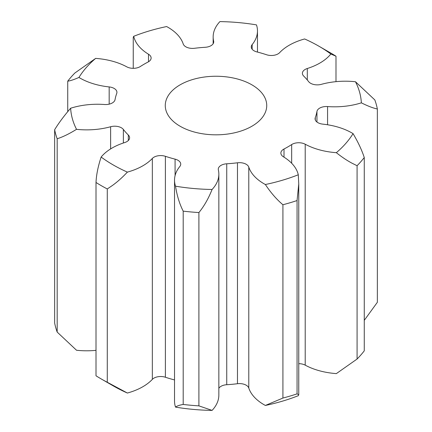 <?xml version="1.0" encoding="UTF-8"?>
<svg xmlns="http://www.w3.org/2000/svg" width="432" height="432" viewBox="0 0 432 432"><rect width="100%" height="100%" fill="white"/><g stroke="black" fill="none" stroke-linecap="round" stroke-linejoin="round"><path stroke-width="0.65" d="M207.932 76.621A50.733 29.29 180 0 1 266.733 105.538A50.733 29.29 180 0 1 224.068 134.455A50.733 29.29 180 0 1 165.267 105.538A50.733 29.29 180 0 1 207.932 76.621M353.057 133.623C358.101 142.123 361.832 150.093 364.262 157.534A162.346 93.728 180 0 1 357.08 165.721L352.042 163.21C347.063 160.558 341.831 157.054 336.344 152.685A145.438 83.965 0 0 0 353.057 133.623A55.463 32.022 0 0 0 322.828 124.141A9.472 5.47 180 0 1 315.074 118.762A9.472 5.47 180 0 1 315.279 117.634A101.466 58.579 0 0 0 316.953 111.44A9.472 5.47 180 0 1 324.869 106.591A9.472 5.47 180 0 1 327.569 106.564L327.569 124.772M336.344 152.685A55.463 32.022 180 0 1 305.213 144.229L305.213 365.159A55.463 32.022 180 0 0 336.344 373.61L357.08 359.035A162.346 93.728 0 0 0 364.262 350.843L364.262 157.534M298.291 174.771L298.75 183.978L297.065 200.551A162.346 93.728 180 0 1 282.922 204.741C276.696 199.503 270.842 192.764 265.361 184.518A145.438 83.965 0 0 0 298.291 174.771A55.463 32.022 0 0 0 283.484 156.843A9.472 5.47 180 0 1 280.876 153.074A9.472 5.47 180 0 1 284.002 149.013L284.002 157.162M297.065 393.865L298.75 394.762L298.291 395.696A145.438 83.965 180 0 1 265.361 405.448L282.922 398.05A162.346 93.728 0 0 0 297.065 393.865L297.065 200.551M212.085 189.475C208.456 198.563 204.066 206.258 198.904 212.555A162.346 93.728 180 0 1 183.2 211.14C179.572 204.055 177.012 195.739 175.522 186.187A145.438 83.965 0 0 0 212.085 189.475A55.463 32.022 0 0 0 218.846 174.155A55.463 32.022 0 0 0 218.365 169.943A9.472 5.47 180 0 1 218.279 169.225A9.472 5.47 180 0 1 226.244 163.825A9.472 5.47 180 0 1 226.746 163.787L226.746 384.718A9.472 5.47 0 0 0 226.244 384.755A9.472 5.47 0 0 0 218.846 388.292M198.904 405.864L212.085 410.4A145.438 83.965 180 0 1 175.522 407.111C177.012 405.961 179.572 405.076 183.2 404.455A162.346 93.728 0 0 0 198.904 405.864L198.904 212.555M127.381 172.114C122.375 177.46 117.38 181.915 112.39 185.495L107.276 188.951A162.346 93.728 180 0 1 96.007 182.477C96.358 174.776 98.075 166.298 101.147 157.048A145.438 83.965 0 0 0 127.381 172.114A55.463 32.022 0 0 0 152.339 158.447A9.472 5.47 180 0 1 159.16 155.65A9.472 5.47 180 0 1 165.391 156.308L165.391 377.239A9.472 5.47 0 0 0 159.16 376.58A9.472 5.47 0 0 0 152.339 379.372L152.339 158.447M107.276 382.261L127.381 393.039A145.438 83.965 180 0 1 113.162 385.835L101.201 378.934A162.346 93.728 0 0 0 107.276 382.261L107.276 188.951M96.007 182.477L96.007 375.791A162.346 93.728 0 0 0 101.201 378.934M76.523 129.325C69.239 133.839 62.791 136.987 57.175 138.758A162.346 93.728 180 0 1 54.648 129.703C58.849 122.855 64.179 115.7 70.637 108.232A145.438 83.965 0 0 0 76.523 129.325A55.463 32.022 0 0 0 95.526 129.46A55.463 32.022 0 0 0 110.63 126.738A9.472 5.47 180 0 1 113.211 126.274A9.472 5.47 180 0 1 123.363 129.438L123.363 143.003M54.648 129.703L54.648 323.012A162.346 93.728 0 0 0 57.175 332.073L76.523 350.255A55.463 32.022 0 0 0 95.526 350.39A55.463 32.022 0 0 0 96.007 350.341M78.943 77.452C73.899 79.65 70.168 80.887 67.738 81.157A162.346 93.728 180 0 1 74.92 72.965L95.656 58.39A145.438 83.965 0 0 0 78.943 77.452A55.463 32.022 0 0 0 109.172 86.929A9.472 5.47 180 0 1 116.926 92.308A9.472 5.47 180 0 1 116.721 93.436A101.466 58.579 180 0 0 115.047 99.635A9.472 5.47 180 0 1 104.431 104.506A55.463 32.022 180 0 0 70.637 108.232M257.472 52.072L257.472 30.931A55.463 32.022 180 0 0 256.478 24.889A145.438 83.965 0 0 0 219.915 21.6A55.463 32.022 0 0 0 213.154 36.92A55.463 32.022 0 0 0 213.635 41.126A9.472 5.47 180 0 1 213.721 41.85A9.472 5.47 180 0 1 205.254 47.282A101.466 58.579 180 0 0 194.524 48.281A9.472 5.47 180 0 1 183.217 43.956A55.463 32.022 180 0 0 166.639 26.552A145.438 83.965 0 0 0 133.709 36.304L133.25 37.238L133.245 68.326M318.838 46.165L330.799 53.066A162.346 93.728 180 0 1 335.993 56.209L330.853 54.027A145.438 83.965 0 0 0 318.838 46.165A145.438 83.965 0 0 0 304.619 38.961A55.463 32.022 0 0 0 279.661 52.628A9.472 5.47 180 0 1 266.609 54.761A101.466 58.579 180 0 0 256.916 51.926A9.472 5.47 180 0 1 251.267 46.926A9.472 5.47 180 0 1 252.169 44.593L252.169 49.259M291.665 163.242L291.665 144.569A9.472 5.47 180 0 1 297.221 142.814A9.472 5.47 180 0 1 305.213 144.229M265.361 405.448A55.463 32.022 180 0 1 248.783 388.044A9.472 5.47 0 0 0 237.973 383.665A9.472 5.47 0 0 0 237.476 383.719A101.466 58.579 180 0 1 232.135 384.302A101.466 58.579 180 0 1 226.746 384.718M237.476 383.719L237.476 162.788A9.472 5.47 180 0 1 237.973 162.734A9.472 5.47 180 0 1 248.783 167.114L248.783 388.044M175.084 175.619L175.084 159.143A9.472 5.47 180 0 1 180.733 164.149A9.472 5.47 180 0 1 179.831 166.482A55.463 32.022 180 0 0 174.528 180.144A55.463 32.022 180 0 0 175.522 186.187M128.32 140.524L128.32 135.022A9.472 5.47 180 0 1 129.605 137.77A9.472 5.47 180 0 1 124.691 142.565A55.463 32.022 180 0 0 101.147 157.048M133.709 36.304A55.463 32.022 0 0 0 148.516 54.232A9.472 5.47 180 0 1 151.124 58.001A9.472 5.47 180 0 1 147.998 62.057A101.466 58.579 180 0 0 140.335 66.506A9.472 5.47 180 0 1 126.787 66.841A55.463 32.022 180 0 0 95.656 58.39M355.477 81.745L374.825 99.927A162.346 93.728 180 0 1 377.352 108.988C373.151 108.124 367.821 106.078 361.363 102.838A145.438 83.965 0 0 0 355.477 81.745A55.463 32.022 0 0 0 321.37 84.337A9.472 5.47 180 0 1 308.637 81.632A101.466 58.579 180 0 0 303.68 76.054A9.472 5.47 180 0 1 302.395 73.3A9.472 5.47 180 0 1 307.309 68.504L307.309 79.985M357.08 359.035L357.08 165.721M282.922 398.05L282.922 204.741M265.361 184.518A55.463 32.022 180 0 1 248.783 167.114M291.665 144.569A101.466 58.579 180 0 1 284.002 149.013M175.522 407.111A55.463 32.022 180 0 1 174.528 401.069L174.528 180.144M183.2 404.455L183.2 211.14M212.085 410.4A55.463 32.022 0 0 0 218.846 395.08L218.846 174.155M237.476 162.788A101.466 58.579 180 0 1 232.135 163.372A101.466 58.579 180 0 1 226.746 163.787M127.381 393.039A55.463 32.022 0 0 0 152.339 379.372M174.528 379.928A101.466 58.579 180 0 1 165.391 377.239M175.084 159.143A101.466 58.579 180 0 1 165.391 156.308M57.175 332.073L57.175 138.758M128.32 135.022A101.466 58.579 180 0 1 123.363 129.438M67.738 111.645L67.738 81.157M257.472 30.931A55.463 32.022 180 0 1 252.169 44.593M335.993 81.659L335.993 56.209M330.853 54.027A55.463 32.022 180 0 1 307.309 68.504M364.262 320.355L377.352 302.297L377.352 108.988M305.213 365.159A9.472 5.47 0 0 0 298.755 363.674M361.363 102.838A55.463 32.022 180 0 1 343.391 106.412A55.463 32.022 180 0 1 327.569 106.564M315.279 117.634L315.279 119.896M110.63 148.905L110.63 126.738M109.172 104.155L109.172 86.929M148.516 61.765L148.516 54.232M213.635 42.568L213.635 41.126M316.953 122.029L316.953 111.44M298.755 394.762L298.755 183.978M213.154 43.708L213.154 36.92"/></g></svg>
